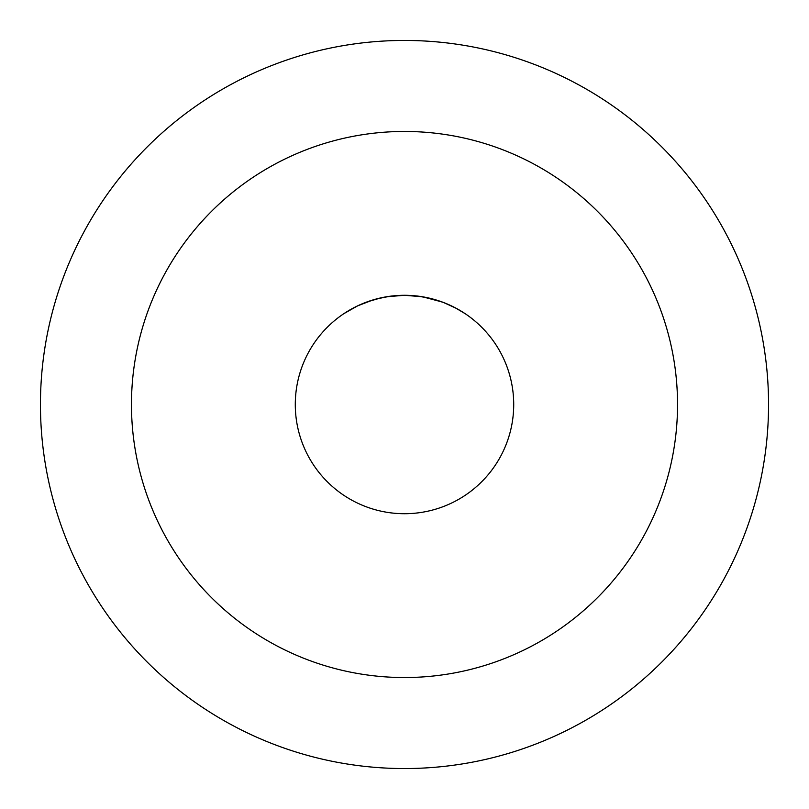 <?xml version="1.0" encoding="UTF-8"?>
<svg xmlns="http://www.w3.org/2000/svg" width="809" height="809" viewBox="0 0 809 809"><rect width="100%" height="100%" fill="white"/><g stroke="black" fill="none" stroke-linecap="round" stroke-linejoin="round"><path stroke-width="1.21" d="M404.5 40.45A364.05 364.05 0 0 1 768.55 404.5A364.05 364.05 0 0 1 404.5 768.55A364.05 364.05 0 0 1 40.45 404.5A364.05 364.05 0 0 1 404.5 40.45M404.5 131.463A273.038 273.038 0 0 1 677.538 404.5A273.038 273.038 0 0 1 404.5 677.538A273.038 273.038 0 0 1 131.463 404.5A273.038 273.038 0 0 1 404.5 131.463M442.23 302.01L422.419 296.761L404.5 295.285A109.215 109.215 0 0 0 295.285 404.5A109.215 109.215 0 0 0 404.5 513.715A109.215 109.215 0 0 0 513.715 404.5A109.215 109.215 0 0 0 404.5 295.285L386.571 296.761L373.01 299.927L357.608 305.863L343.896 313.639M362.351 303.749L364.95 302.697M366.76 302.01L380.928 297.864L392.426 295.952M464.872 313.488L454.87 307.592L443.16 302.354L428.072 297.864L416.574 295.952M444.04 302.697L456.438 308.421"/></g></svg>
